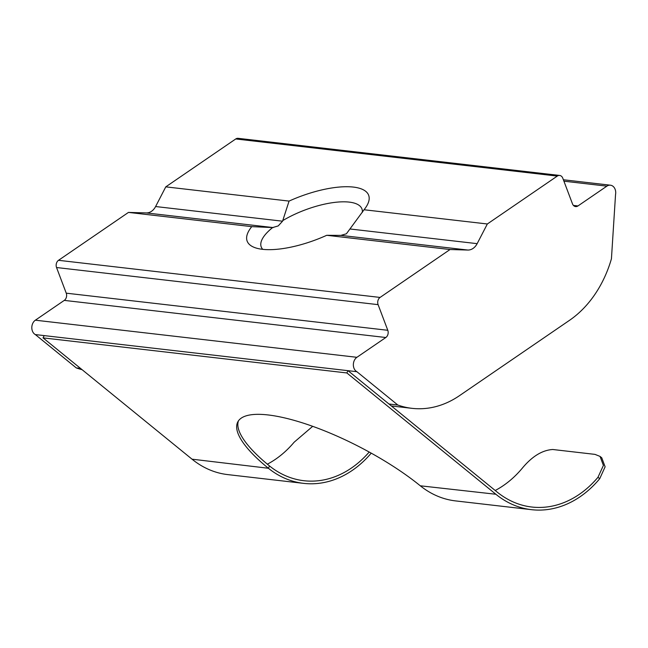 <?xml version="1.0" encoding="UTF-8"?>
<svg xmlns="http://www.w3.org/2000/svg" width="648" height="648" viewBox="0 0 648 648"><rect width="100%" height="100%" fill="white"/><g stroke="black" fill="none" stroke-linecap="round" stroke-linejoin="round"><path stroke-width="0.97" d="M356.886 371.701L397.832 405.032A106.628 82.158 96.6 0 0 411.99 408.337A106.628 82.158 96.6 0 0 459.456 395.677L569.527 320.315A106.628 82.158 96.6 0 0 611.437 258.771L615.503 195.137A7.995 6.164 -83.4 0 1 615.6 194.23A7.995 6.164 96.6 0 0 610.448 185.198A7.995 6.164 96.6 0 0 606.884 186.146L577.967 205.943A5.33 4.107 -83.4 0 1 575.594 206.574A5.33 4.107 -83.4 0 1 572.476 203.837L562.788 178.192A5.33 4.107 96.6 0 0 559.67 175.446A5.33 4.107 96.6 0 0 557.296 176.078L487.337 223.981L364.055 209.75L346.397 233.79L340.88 235.386L326.738 235.297L450.028 249.529L380.068 297.432A5.33 4.107 96.6 0 0 378.1 304.649L387.788 330.294A5.33 4.107 -83.4 0 1 385.819 337.511L356.902 357.307A7.995 6.164 96.6 0 0 353.946 368.137A7.995 6.164 96.6 0 0 356.886 371.701L35.34 334.579L76.278 367.91A106.628 82.158 96.6 0 0 82.094 369.684M364.055 209.75A64.93 23.02 -20.7 0 0 367.197 205.124A64.93 23.02 -20.7 0 0 349.993 186.802A64.93 23.02 -20.7 0 0 289.073 201.091L165.783 186.859L155.609 206.534A13.325 10.271 -83.4 0 1 146.278 212.925L128.474 212.406L251.756 226.638L272.622 227.57A53.825 19.084 -20.7 0 0 261.225 246.937A53.825 19.084 -20.7 0 0 262.756 249.342M272.622 227.57L278.227 225.917L282.56 221.195L289.073 201.091M128.474 212.406L58.514 260.31A5.33 4.107 96.6 0 0 56.546 267.527L66.242 293.171A5.33 4.107 -83.4 0 1 64.273 300.389L35.357 320.193A7.995 6.164 96.6 0 0 32.4 331.015A7.995 6.164 96.6 0 0 35.34 334.579M600.064 456.419L601.757 457.796L605.119 466.811L599.716 478.71L597.966 477.293L603.41 465.426L600.064 456.419L594.994 454.378L552.793 449.501C542.19 450.133 531.927 456.476 522.013 468.52A106.628 82.158 -83.4 0 1 495.21 490.495M397.832 405.032L388.97 404.004L348.025 370.68L346.85 372.948L495.866 494.254A109.293 84.208 96.6 0 0 531.506 509.676A109.293 84.208 96.6 0 0 599.716 478.71M495.866 494.254L420.293 485.798A109.293 84.208 96.6 0 0 455.552 500.904L531.506 509.676M597.966 477.293A106.628 82.158 -83.4 0 1 531.814 507.028A106.628 82.158 -83.4 0 1 497.04 491.986L388.97 404.004M80.522 368.396L76.278 367.91M487.337 223.981L477.155 243.656A13.325 10.271 -83.4 0 1 467.832 250.047L450.028 249.529M559.67 175.446L238.116 138.324A5.33 4.107 96.6 0 0 235.742 138.964L165.783 186.859M251.756 226.638A64.93 23.02 -20.7 0 0 254.794 247.601A64.93 23.02 -20.7 0 0 326.738 235.297M362.321 212.39A53.825 19.084 -20.7 0 0 361.924 208.883A53.825 19.084 -20.7 0 0 283.014 220.45M238.456 420.827A119.953 33.761 -152.7 0 0 269.171 465.677L269.552 465.993A106.628 82.158 96.6 0 0 303.944 480.719A106.628 82.158 96.6 0 0 369.198 452.037M44.202 335.599L43.027 337.875L192.035 459.181A109.293 84.208 96.6 0 0 227.683 474.595L303.637 483.368A109.293 84.208 -83.4 0 1 268.377 468.261L192.035 459.181M346.85 372.948L43.027 337.875M419.904 485.49A119.953 33.761 -152.7 0 0 310.044 425.388A119.953 33.761 -152.7 0 0 237.792 421.921A119.953 33.761 -152.7 0 0 267.997 467.945M371.223 453.155A109.293 84.208 -83.4 0 1 303.637 483.368M312.692 426.327L294.143 442.211A106.628 82.158 -83.4 0 1 267.357 464.179M273.237 227.578L146.278 212.925M477.155 243.656L350.204 229.003M282.56 221.195L155.609 206.534M606.884 186.146L563.922 181.181M577.967 205.943L573.431 205.416M557.296 176.078L235.742 138.964M467.832 250.047L340.88 235.386M380.068 297.432L58.514 260.31M378.1 304.649L56.546 267.527M387.788 330.294L66.242 293.171M385.819 337.511L64.273 300.389M356.902 357.307L35.357 320.193M269.552 465.993L268.377 468.261M610.448 185.198L563.379 179.763M411.99 408.337L391.36 405.956"/></g></svg>
